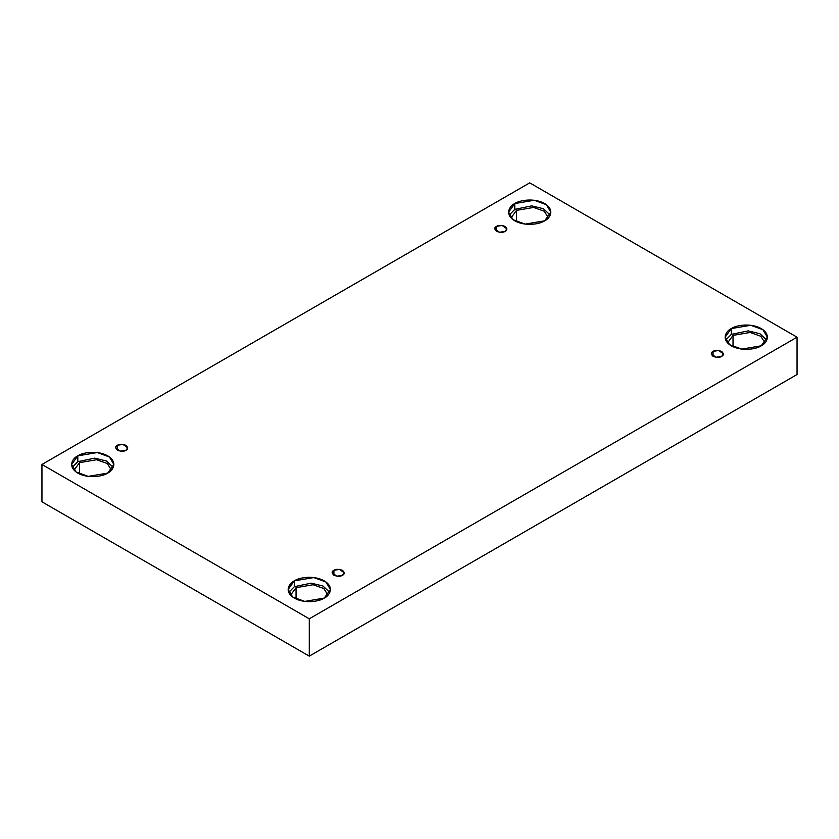 <?xml version="1.0" encoding="UTF-8"?>
<svg xmlns="http://www.w3.org/2000/svg" width="839" height="839" viewBox="0 0 839 839"><rect width="100%" height="100%" fill="white"/><g stroke="black" fill="none" stroke-linecap="round" stroke-linejoin="round"><path stroke-width="1.26" d="M496.531 226.394L494.758 228.869L499.52 232.288L505.109 231.344C503.327 232.655 500.464 232.655 496.531 231.344C494.265 229.078 494.265 227.432 496.531 226.394C498.314 225.083 501.177 225.083 505.109 226.394C507.375 228.669 507.375 230.316 505.109 231.344L506.882 228.869L502.121 225.45L496.531 226.394L496.531 231.344L496.531 226.394M117.366 445.31L115.593 447.785L120.355 451.204L125.944 450.26C124.162 451.571 121.298 451.571 117.366 450.26C115.1 447.984 115.1 446.338 117.366 445.31C119.148 443.999 122.012 443.999 125.944 445.31C128.21 447.575 128.21 449.232 125.944 450.26L127.717 447.785L122.945 444.366L117.366 445.31L117.366 450.26L117.366 445.31M333.891 570.321L332.118 572.796L336.879 576.215L342.469 575.271C340.686 576.582 337.823 576.582 333.891 575.271C331.625 572.995 331.625 571.349 333.891 570.321C335.673 569.01 338.537 569.01 342.469 570.321C344.735 572.586 344.735 574.243 342.469 575.271L344.242 572.796L339.48 569.377L333.891 570.321L333.891 575.271L333.891 570.321M713.056 351.405L711.283 353.88L716.055 357.299L721.634 356.355C719.852 357.666 716.988 357.666 713.056 356.355C710.79 354.089 710.79 352.443 713.056 351.405C714.838 350.094 717.702 350.094 721.634 351.405C723.9 353.68 723.9 355.327 721.634 356.355L723.407 353.88L718.645 350.461L713.056 351.405L713.056 356.355L713.056 351.405M79.527 462.656L74.042 470.144L79.527 462.656L96.611 459.73L107.34 463.537L111.451 470.144L107.34 463.537L96.611 459.73L79.527 462.656L79.527 473.983L79.527 462.656M77.807 455.839L71.619 464.47L76.108 471.99L88.231 476.384L107.696 473.091C103.921 475.965 89.07 479.363 77.807 473.091C66.952 466.589 72.836 458.021 77.807 455.839C81.582 452.976 96.433 449.578 107.696 455.839C118.551 462.341 112.667 470.92 107.696 473.091L113.884 464.47L109.385 456.951L97.272 452.557L77.807 455.839L77.807 461.67L77.807 455.839M72.227 467.386L77.807 461.67L72.227 467.386M516.499 210.379L511.024 217.867L516.499 210.379L533.583 207.443L544.312 211.25L548.423 217.867L544.312 211.25L533.583 207.443L516.499 210.379L516.499 221.695L516.499 210.379M514.779 203.562L508.591 212.183L513.08 219.703L525.204 224.107L544.668 220.814C540.893 223.677 526.043 227.075 514.779 220.814C503.924 214.312 509.808 205.733 514.779 203.562C518.554 200.689 533.405 197.291 544.668 203.562C555.523 210.065 549.639 218.633 544.668 220.814L550.856 212.183L546.357 204.664L534.244 200.269L514.779 203.562L514.779 209.383L514.779 203.562M509.2 215.099L514.779 209.383L509.2 215.099M733.024 335.39L727.549 342.868L733.024 335.39L750.118 332.454L760.837 336.261L764.958 342.868L760.837 336.261L750.118 332.454L733.024 335.39L733.024 346.706L733.024 335.39M731.304 328.573L725.116 337.194L729.615 344.714L741.728 349.118L761.193 345.825C757.418 348.688 742.567 352.086 731.304 345.825C720.449 339.323 726.333 330.744 731.304 328.573C735.079 325.7 749.93 322.302 761.193 328.573C772.048 335.076 766.164 343.644 761.193 345.825L767.381 337.194L762.892 329.675L750.769 325.28L731.304 328.573L731.304 334.394L731.304 328.573M725.735 340.11L731.304 334.394L725.735 340.11M296.052 587.667L290.577 595.155L296.052 587.667L313.146 584.741L323.864 588.548L327.976 595.155L323.864 588.548L313.146 584.741L296.052 587.667L296.052 598.994L296.052 587.667M294.332 580.85L288.144 589.481L292.643 597.001L304.756 601.395L324.221 598.102C320.446 600.976 305.595 604.374 294.332 598.102C283.477 591.6 289.361 583.032 294.332 580.85C298.107 577.987 312.957 574.589 324.221 580.85C335.076 587.352 329.192 595.931 324.221 598.102L330.409 589.481L325.92 581.962L313.796 577.568L294.332 580.85L294.332 586.681L294.332 580.85M288.763 592.397L294.332 586.681L288.763 592.397M309.276 656.14L797.05 374.53L797.05 337.194L309.276 618.804L309.276 656.14L309.276 618.804L41.95 464.47L529.724 182.86L797.05 337.194L797.05 374.53L309.276 656.14L41.95 501.806L41.95 464.47L41.95 501.806L309.276 656.14M309.276 618.804L797.05 337.194L529.724 182.86L41.95 464.47L309.276 618.804M329.8 592.397L322.952 586.01L311.248 583.157L294.332 586.681L311.248 583.157L322.952 586.01L329.8 592.397M766.773 340.11L759.924 333.723L748.22 330.881L731.304 334.394L748.22 330.881L759.924 333.723L766.773 340.11M550.237 215.099L543.399 208.712L531.695 205.87L514.779 209.383L531.695 205.87L543.399 208.712L550.237 215.099M113.265 467.386L106.427 460.999L94.723 458.146L77.807 461.67L94.723 458.146L106.427 460.999L113.265 467.386"/></g></svg>
